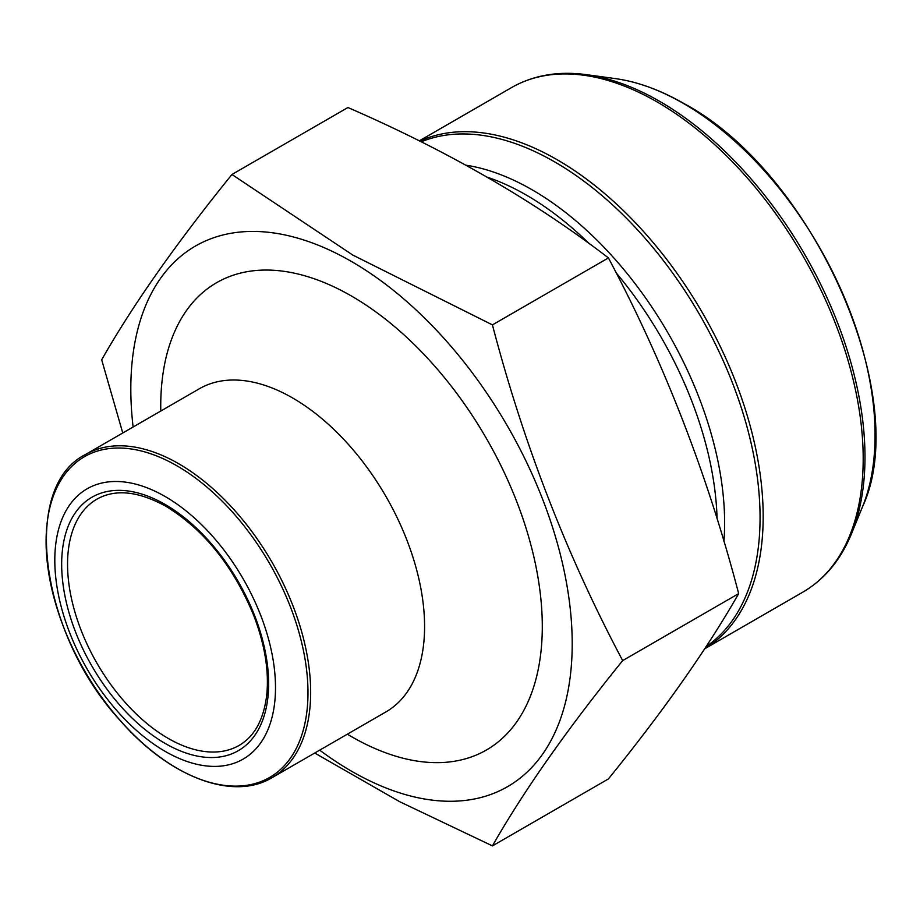 <?xml version="1.0" encoding="UTF-8"?>
<svg xmlns="http://www.w3.org/2000/svg" width="920" height="920" viewBox="0 0 920 920"><rect width="100%" height="100%" fill="white"/><g stroke="black" fill="none" stroke-linecap="round" stroke-linejoin="round"><path stroke-width="1.38" d="M122.762 432.986L101.683 359.789C132.779 305.129 176.203 243.363 231.932 174.489L347.921 107.525C447.304 150.696 534.14 200.824 608.419 257.922C664.148 362.71 707.56 474.616 738.668 593.619C707.56 648.278 664.148 710.056 608.419 778.929L492.43 845.894L399.809 801.769L314.721 753.031M231.932 174.489L352.831 255.093L492.43 324.886L608.419 257.922M492.43 324.886C523.537 443.9 566.95 555.795 622.679 660.594L738.668 593.619M622.679 660.594C566.95 729.468 523.537 791.234 492.43 845.894M165.151 496.524A156.055 90.102 60 0 1 260.716 742.831A156.055 90.102 60 0 1 69.586 632.488A156.055 90.102 60 0 1 165.151 496.524M319.688 750.156A312.11 180.193 -120 0 0 571.63 661.848A312.11 180.193 -120 0 0 351.509 261.51A312.11 180.193 -120 0 0 133.124 427.006M589.283 243.719A269.801 155.767 -120 0 0 526.389 195.097A269.801 155.767 -120 0 0 487.312 177.203M717.071 518.788A269.801 155.767 -120 0 0 616.112 272.791M723.936 541.385A272.032 157.055 -120 0 0 532.266 189.876A272.032 157.055 -120 0 0 465.98 165.209M706.134 646.587A290.375 167.647 -120 0 0 742.67 412.022A290.375 167.647 -120 0 0 554.737 161.931A290.375 167.647 -120 0 0 421.21 141.818M419.75 141.093A291.306 168.188 60 0 1 557.186 159.758A291.306 168.188 60 0 1 746.982 414.747A291.306 168.188 60 0 1 704.697 648.784M657.213 102.005A291.306 168.188 -120 0 0 511.554 87.584C533.358 75.187 558.302 70.874 586.396 74.658A290.375 167.647 60 0 1 659.663 101.349A290.375 167.647 60 0 1 851.471 533.784C840.696 560.004 824.492 579.45 802.861 592.135A291.306 168.188 -120 0 0 847.515 358.708A291.306 168.188 -120 0 0 657.213 102.005M851.471 533.784L862.466 506.885A270.882 156.388 -120 0 0 683.537 103.488A270.882 156.388 -120 0 0 615.192 78.579L586.396 74.658M97.002 499.111A142.186 82.087 -120 0 0 97.002 663.297A142.186 82.087 -120 0 0 239.177 745.384C254.874 736.207 264.109 718.922 266.892 693.507C268.962 669.691 264.534 643.563 253.586 615.123C233.162 565.938 203.975 529.69 166.014 506.356C138.46 491.165 115.448 488.75 97.002 499.111M177.042 768.28A185.184 106.915 -120 0 0 307.981 692.679A185.184 106.915 -120 0 0 177.042 465.876A185.184 106.915 -120 0 0 46.092 541.477A185.184 106.915 -120 0 0 177.042 768.28M178.733 463.76A186.576 107.72 60 0 1 300.622 628.176A186.576 107.72 60 0 1 272.021 777.676L385.94 711.907A186.576 107.72 -120 0 0 414.541 562.396A186.576 107.72 -120 0 0 292.663 397.992A186.576 107.72 -120 0 0 199.375 388.746L85.456 454.526A186.576 107.72 60 0 1 178.733 463.76M347.346 734.183A269.801 155.767 -120 0 0 542.283 628.889A269.801 155.767 -120 0 0 351.509 296.056A269.801 155.767 -120 0 0 160.781 411.033M165.151 504.459A146.349 84.49 60 0 1 254.759 735.436A146.349 84.49 60 0 1 75.532 631.948A146.349 84.49 60 0 1 165.151 504.459M704.662 648.818L802.861 592.135M419.278 140.863L511.554 87.584M615.192 78.579C637.514 81.684 660.502 90.045 684.146 103.672C813.234 172.523 913.514 398.026 862.466 506.885M272.021 777.676C232.817 801.435 169.142 776.963 120.232 720.556C40.342 634.121 20.09 487.117 85.456 454.526"/></g></svg>
